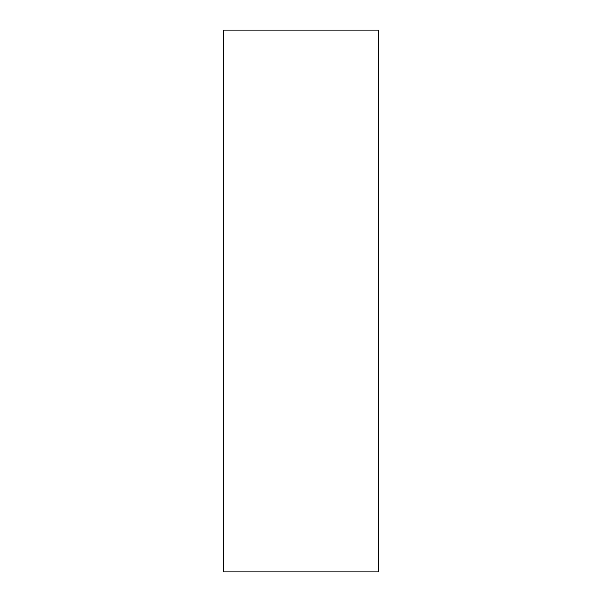 <?xml version="1.0" encoding="UTF-8"?>
<svg xmlns="http://www.w3.org/2000/svg" width="602" height="602" viewBox="0 0 602 602"><rect width="100%" height="100%" fill="white"/><g stroke="black" fill="none" stroke-linecap="round" stroke-linejoin="round"><path stroke-width="0.9" d="M378.515 571.9L223.485 571.9L223.485 30.1L378.515 30.1L378.515 571.9"/></g></svg>

